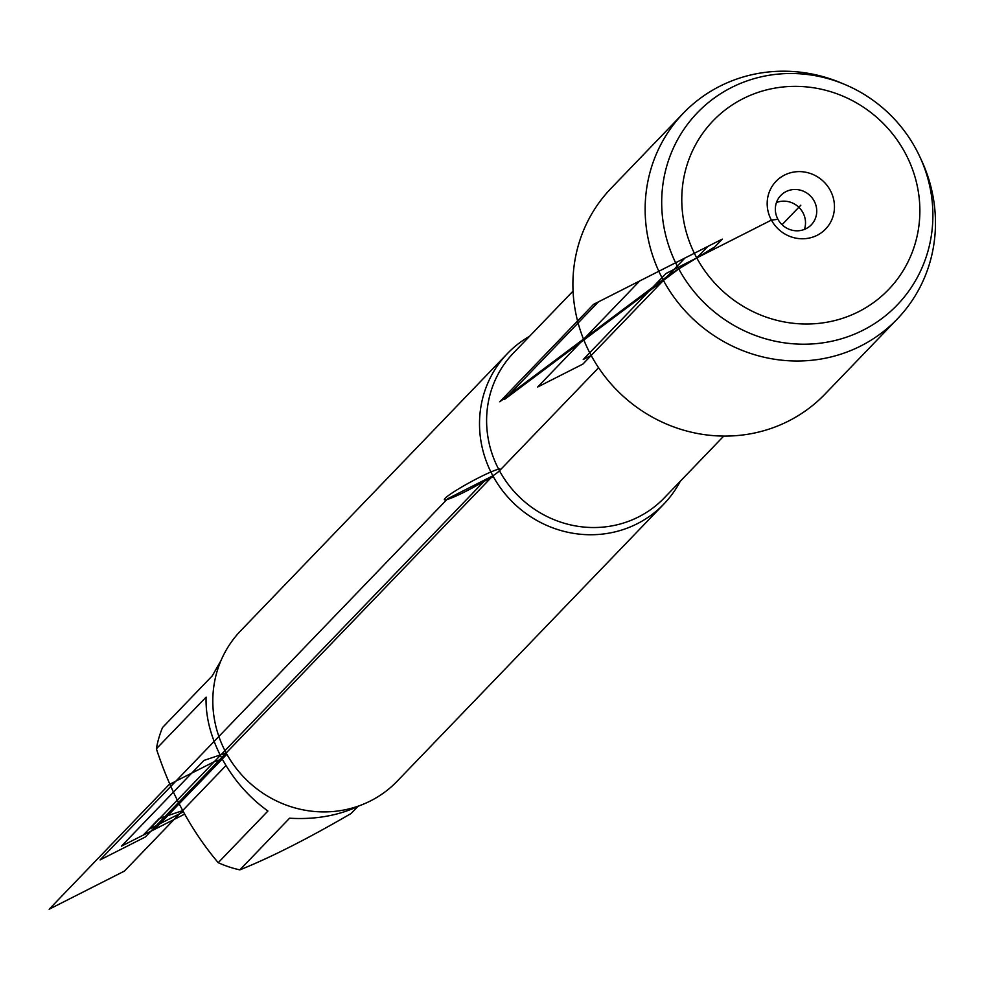<?xml version="1.0" encoding="UTF-8"?>
<svg xmlns="http://www.w3.org/2000/svg" width="983" height="983" viewBox="0 0 983 983"><rect width="100%" height="100%" fill="white"/><g stroke="black" fill="none" stroke-linecap="round" stroke-linejoin="round"><path stroke-width="1.47" d="M680.248 481.301A108.535 103.51 -136.1 0 1 663.869 504.046A108.535 103.51 -136.1 0 1 492.876 475.809A108.535 103.51 -136.1 0 1 507.449 353.524A108.535 103.51 -136.1 0 1 529.542 336.297M844.704 84.427L841.067 82.904A148.421 141.552 43.9 0 0 683.357 113.192L611.119 188.269A148.421 141.552 43.9 0 0 591.176 355.49A148.421 141.552 43.9 0 0 825.02 394.097L897.258 319.02A148.421 141.552 43.9 0 0 921.464 160.266L919.805 156.702A138.652 132.226 -136.1 0 1 859.314 332.021A138.652 132.226 -136.1 0 1 678.761 268.924A138.652 132.226 -136.1 0 1 694.49 115.834A138.652 132.226 -136.1 0 1 844.704 84.427A138.652 132.226 -136.1 0 1 919.805 156.702M507.449 353.524L240.749 630.693A108.535 103.51 43.9 0 0 247.188 780.539A108.535 103.51 43.9 0 0 397.169 781.215L663.869 504.046M359.594 805.655C338.914 815.558 315.568 819.748 289.567 818.212L239.864 869.869A104.198 99.369 -136.1 0 1 218.214 862.681C191.476 831.053 170.87 793.097 156.383 748.788A104.198 99.369 -136.1 0 1 162.564 727.506L212.267 675.849L220.991 660.564M357.898 806.465L351.152 813.469C307.962 838.622 270.853 857.422 239.864 869.869M218.214 862.681L267.929 811.024C249.178 797.532 233.954 780.207 222.244 759.023C210.89 737.729 205.508 717.099 206.086 697.131L156.383 748.788M683.357 113.192A148.421 141.552 43.9 0 0 663.414 280.413A148.421 141.552 43.9 0 0 897.258 319.02M804.401 229.432A21.171 20.188 43.9 0 0 802.914 212.647A21.171 20.188 43.9 0 0 776.459 202.535M814.145 200.987A21.171 20.188 43.9 0 0 780.785 195.47A21.171 20.188 43.9 0 0 782.05 224.702A21.171 20.188 43.9 0 0 811.294 224.824A21.171 20.188 43.9 0 0 814.145 200.987M777.946 219.32L771.409 220.094A34.393 32.808 43.9 0 0 817.156 235.281A34.393 32.808 43.9 0 0 830.23 190.284A34.393 32.808 43.9 0 0 784.483 175.097A34.393 32.808 43.9 0 0 771.409 220.094L666.007 273.507L583.251 359.495L591.176 355.49M696.763 257.915A121.708 116.08 43.9 0 0 902.922 271.038A121.708 116.08 43.9 0 0 802.779 86.602A121.708 116.08 43.9 0 0 696.763 257.915L678.761 268.924L504.623 399.344L598.414 301.879L707.797 246.45L696.763 257.915L678.761 268.924L504.623 399.344L678.761 268.924M499.475 470.759L598.586 367.753M493.319 476.62L484.127 481.289L493.319 476.62M183.219 811.921L149.563 828.976L484.127 481.289M782.05 224.702L800.826 205.189M226.164 752.978L203.936 760.424L121.425 846.166L154.54 829.382L226.864 754.231M182.543 810.68L159.234 818.495L143.235 835.12L184.485 814.207M222.244 759.023L214.306 761.678L169.064 784.606L49.15 909.238L124.411 871.098L225.992 765.536M145.312 837L100.069 859.928L447.634 498.737L492.876 475.809L145.312 837M582.894 364.091L684.954 258.025L639.724 280.954L537.652 387.019L582.894 364.091M670.32 274.085L714.776 246.917L722.272 239.115L593.609 304.312L499.819 401.777L670.32 274.085M478.942 477.627A31.751 3.01 151.5 0 0 445.508 499.868A31.751 3.01 151.5 0 0 492.52 476.042A31.751 3.01 151.5 0 0 478.942 477.627M573.064 291.079L513.519 352.946A104.567 99.725 43.9 0 0 519.724 497.312A104.567 99.725 43.9 0 0 664.213 497.963L723.758 436.083"/></g></svg>

